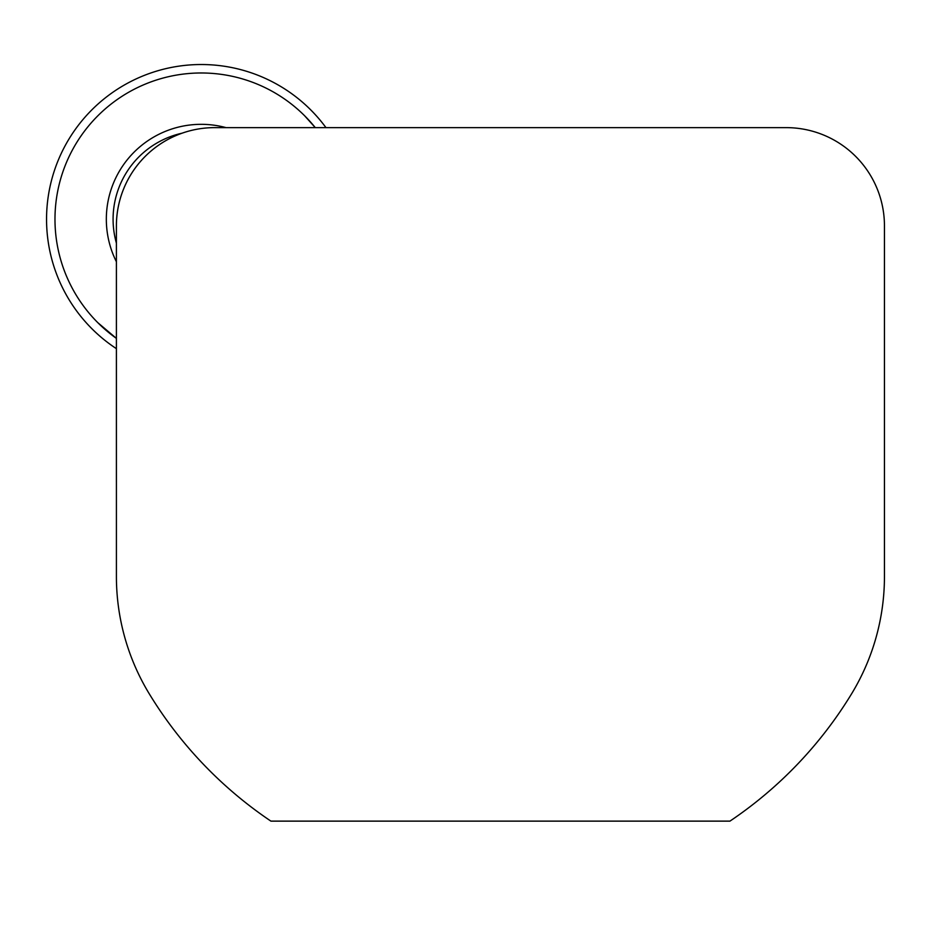 <?xml version="1.0" encoding="UTF-8"?>
<svg xmlns="http://www.w3.org/2000/svg" width="931" height="931" viewBox="0 0 931 931"><rect width="100%" height="100%" fill="white"/><g stroke="black" fill="none" stroke-linecap="round" stroke-linejoin="round"><path stroke-width="1.4" d="M258.085 127.628L786.183 127.628A98.267 98.267 0 0 1 884.45 225.896A98.267 98.267 0 0 0 786.183 127.628L214.665 127.628A98.267 98.267 0 0 0 116.398 225.896L116.398 480.024A384.026 384.026 0 0 0 116.41 482.305L116.41 576.498A225.896 225.896 0 0 0 149.472 694.154A411.13 411.13 0 0 0 270.921 821.13L729.939 821.13A411.13 411.13 0 0 0 851.388 694.154A225.896 225.896 0 0 0 884.45 576.498L884.45 480.024M116.398 243.119A88.096 88.096 135 0 1 182.115 133.18M226.012 127.628A94.881 94.881 -45 0 0 116.398 261.739M97.813 322.673L116.398 338.395A146.272 146.272 135 0 1 97.848 322.708A146.272 146.272 135 0 0 116.398 338.395A146.272 146.272 135 0 1 145.271 84.116A146.272 146.272 135 0 1 315.272 127.628L304.705 115.851A146.272 146.272 135 0 1 315.272 127.628A146.272 146.272 135 0 0 304.705 115.851L304.67 115.816M310.721 109.881L310.71 109.87A154.732 154.732 -45 0 0 310.71 109.881A154.732 154.732 -45 0 1 325.966 127.628A154.732 154.732 -45 0 0 46.55 219.285A154.732 154.732 -45 0 0 116.398 348.66A154.732 154.732 -45 0 1 91.89 328.724L91.866 328.701M214.677 127.628L786.183 127.628L214.677 127.628A98.267 98.267 0 0 0 116.41 225.896L116.41 576.498M116.41 480.024L116.41 225.896M884.45 225.896L884.45 576.498"/></g></svg>
